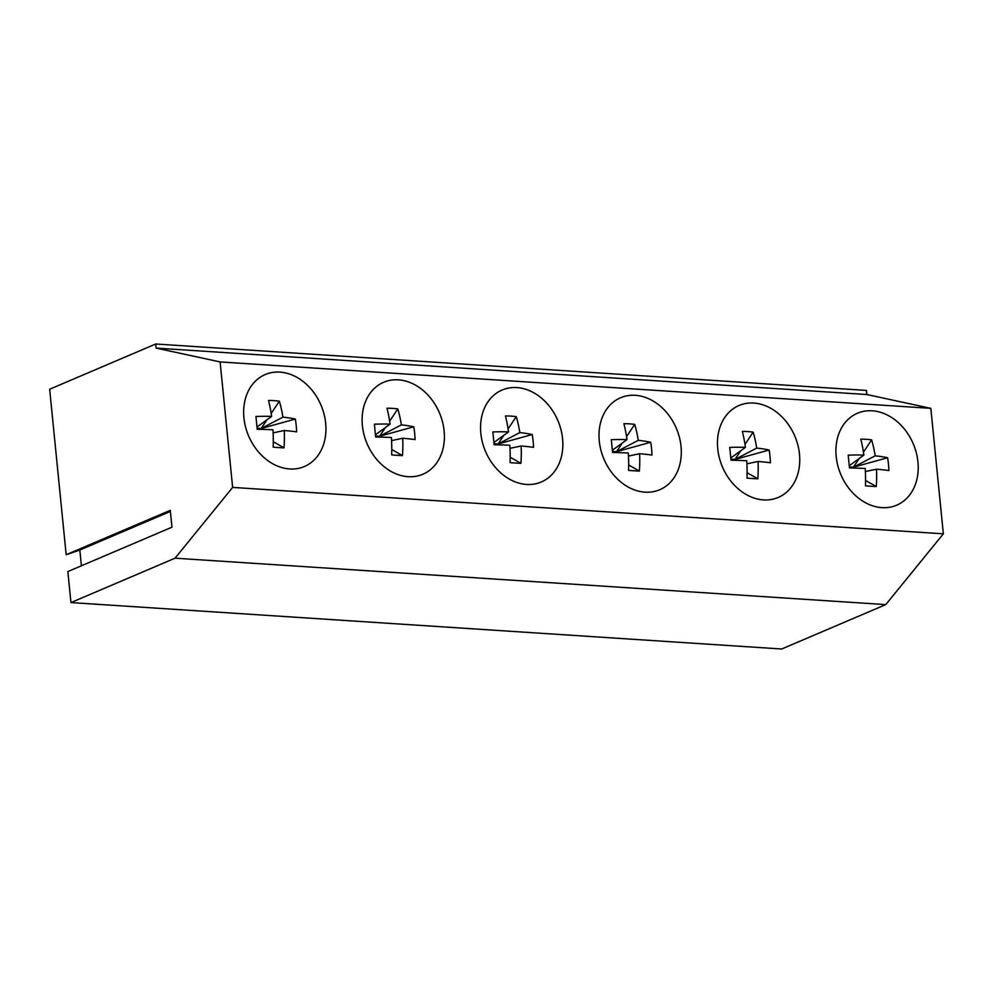 <?xml version="1.0" encoding="UTF-8"?>
<svg xmlns="http://www.w3.org/2000/svg" width="993" height="993" viewBox="0 0 993 993"><rect width="100%" height="100%" fill="white"/><g stroke="black" fill="none" stroke-linecap="round" stroke-linejoin="round"><path stroke-width="1.49" d="M746.922 463.805L758.044 461.46A92.697 60.188 -84.2 0 1 757.82 478.812A87.967 21.561 -166.1 0 1 747.009 478.105A92.697 45.554 91.9 0 0 746.761 460.727A92.697 13.728 -2.3 0 0 731.022 460.231A87.967 3.724 -95.1 0 0 730.389 453.776A87.967 3.724 -95.1 0 0 729.743 447.421A92.697 28.363 170.7 0 1 745.433 447.359A92.697 45.554 91.9 0 0 742.354 431.421A87.967 55.012 -30.4 0 1 753.153 432.129L744.986 444.392M758.044 461.46A92.697 13.728 -2.3 0 1 770.419 462.8A87.967 80.309 115.9 0 0 770.009 456.358A87.967 80.309 115.9 0 0 769.141 450.003A92.697 28.363 170.7 0 0 756.716 448.091A92.697 60.188 -84.2 0 0 753.153 432.129M756.716 448.091L734.969 459.449L769.141 450.003M730.811 457.972L745.433 447.359M735.056 460.305L734.969 459.449L730.922 459.188M740.766 450.735L734.969 459.449M757.82 478.812L747.108 472.718M628.47 456.072L639.591 453.727A92.697 60.188 -84.2 0 1 639.368 471.067A87.967 21.561 -166.1 0 1 628.557 470.372A92.697 45.554 91.9 0 0 628.308 452.994A92.697 13.728 -2.3 0 0 612.569 452.498A87.967 3.724 -95.1 0 0 611.936 446.031A87.967 3.724 -95.1 0 0 611.291 439.688A92.697 28.363 170.7 0 1 626.98 439.614A92.697 45.554 91.9 0 0 623.902 423.688A87.967 55.012 -30.4 0 1 634.701 424.396L626.533 436.659M639.591 453.727A92.697 13.728 -2.3 0 1 651.967 455.067A87.967 80.309 115.9 0 0 651.557 448.625A87.967 80.309 115.9 0 0 650.688 442.257A92.697 28.363 170.7 0 0 638.263 440.358A92.697 60.188 -84.2 0 0 634.701 424.396M638.263 440.358L616.516 451.703L650.688 442.257M612.358 450.226L626.98 439.614M616.603 452.572L616.516 451.703L612.47 451.443M622.313 443.002L616.516 451.703M639.368 471.067L628.656 464.972M510.017 448.339L521.139 445.994A92.697 60.188 -84.2 0 1 520.915 463.334A87.967 21.561 -166.1 0 1 510.104 462.626A92.697 45.554 91.9 0 0 509.856 445.249A92.697 13.728 -2.3 0 0 494.117 444.752A87.967 3.724 -95.1 0 0 493.484 438.298A87.967 3.724 -95.1 0 0 492.838 431.955A92.697 28.363 170.7 0 1 508.528 431.881A92.697 45.554 91.9 0 0 505.449 415.943A87.967 55.012 -30.4 0 1 516.248 416.65L508.081 428.926M521.139 445.994A92.697 13.728 -2.3 0 1 533.514 447.334A87.967 80.309 115.9 0 0 533.104 440.88A87.967 80.309 115.9 0 0 532.236 434.524A92.697 28.363 170.7 0 0 519.811 432.613A92.697 60.188 -84.2 0 0 516.248 416.65M519.811 432.613L498.064 443.97L532.236 434.524M493.906 442.493L508.528 431.881M498.151 444.839L498.064 443.97L494.017 443.71M503.861 435.269L498.064 443.97M520.915 463.334L510.203 457.239M391.565 440.594L402.686 438.261A92.697 60.188 -84.2 0 1 402.463 455.601A87.967 21.561 -166.1 0 1 391.652 454.893A92.697 45.554 91.9 0 0 391.403 437.516A92.697 13.728 -2.3 0 0 375.664 437.019A87.967 3.724 -95.1 0 0 375.031 430.565A87.967 3.724 -95.1 0 0 374.386 424.21A92.697 28.363 170.7 0 1 390.075 424.148A92.697 45.554 91.9 0 0 386.997 408.21A87.967 55.012 -30.4 0 1 397.796 408.917L389.628 421.181M402.686 438.261A92.697 13.728 -2.3 0 1 415.062 439.589A87.967 80.309 115.9 0 0 414.652 433.147A87.967 80.309 115.9 0 0 413.783 426.791A92.697 28.363 170.7 0 0 401.358 424.88A92.697 60.188 -84.2 0 0 397.796 408.917M401.358 424.88L379.611 436.237L413.783 426.791M375.453 434.76L390.075 424.148M379.698 437.094L379.611 436.237L375.565 435.977M385.408 427.524L379.611 436.237M402.463 455.601L391.751 449.506M273.112 432.861L284.234 430.515A92.697 60.188 -84.2 0 1 284.01 447.855A87.967 21.561 -166.1 0 1 273.199 447.16A92.697 45.554 91.9 0 0 272.951 429.783A92.697 13.728 -2.3 0 0 257.212 429.286A87.967 3.724 -95.1 0 0 256.579 422.819A87.967 3.724 -95.1 0 0 255.933 416.477A92.697 28.363 170.7 0 1 271.61 416.402A92.697 45.554 91.9 0 0 268.544 400.477A87.967 55.012 -30.4 0 1 279.343 401.184L271.176 413.448M284.234 430.515A92.697 13.728 -2.3 0 1 296.609 431.856A87.967 80.309 115.9 0 0 296.199 425.414A87.967 80.309 115.9 0 0 295.331 419.046A92.697 28.363 170.7 0 0 282.906 417.147A92.697 60.188 -84.2 0 0 279.343 401.184M282.906 417.147L261.159 428.504L295.331 419.046M257.001 427.015L271.61 416.402M261.246 429.361L261.159 428.504L257.113 428.231M266.956 419.791L261.159 428.504M284.01 447.855L273.298 441.761M865.375 471.538L876.496 469.205A92.697 60.188 -84.2 0 1 876.273 486.545A87.967 21.561 -166.1 0 1 865.462 485.838A92.697 45.554 91.9 0 0 865.213 468.46A92.697 13.728 -2.3 0 0 849.474 467.964A87.967 3.724 -95.1 0 0 848.841 461.509A87.967 3.724 -95.1 0 0 848.196 455.166A92.697 28.363 170.7 0 1 863.885 455.092A92.697 45.554 91.9 0 0 860.807 439.154A87.967 55.012 -30.4 0 1 871.606 439.862L863.438 452.138M876.496 469.205A92.697 13.728 -2.3 0 1 888.872 470.545A87.967 80.309 115.9 0 0 888.462 464.091A87.967 80.309 115.9 0 0 887.593 457.736A92.697 28.363 170.7 0 0 875.168 455.824A92.697 60.188 -84.2 0 0 871.606 439.862M875.168 455.824L853.421 467.182L887.593 457.736M849.263 465.705L863.885 455.092M853.508 468.051L853.421 467.182L849.375 466.921M859.218 458.481L853.421 467.182M876.273 486.545L865.561 480.451M635.321 395.313A49.985 39.335 66.9 0 0 620.551 397.759A49.985 39.335 66.9 0 0 600.926 450.239A49.985 39.335 66.9 0 0 644.991 492.168A49.985 39.335 66.9 0 0 659.762 489.723A49.985 39.335 66.9 0 0 679.386 437.255A49.985 39.335 66.9 0 0 635.321 395.313M516.869 387.58A49.985 39.335 66.9 0 0 502.098 390.026A49.985 39.335 66.9 0 0 482.474 442.506A49.985 39.335 66.9 0 0 526.538 484.435A49.985 39.335 66.9 0 0 541.309 481.99A49.985 39.335 66.9 0 0 560.933 429.51A49.985 39.335 66.9 0 0 516.869 387.58M398.416 379.847A49.985 39.335 66.9 0 0 383.646 382.293A49.985 39.335 66.9 0 0 364.021 434.76A49.985 39.335 66.9 0 0 408.086 476.69A49.985 39.335 66.9 0 0 422.857 474.244A49.985 39.335 66.9 0 0 442.481 421.777A49.985 39.335 66.9 0 0 398.416 379.847M279.964 372.114A49.985 39.335 66.9 0 0 265.193 374.56A49.985 39.335 66.9 0 0 245.569 427.027A49.985 39.335 66.9 0 0 289.633 468.957A49.985 39.335 66.9 0 0 304.404 466.511A49.985 39.335 66.9 0 0 324.028 414.044A49.985 39.335 66.9 0 0 279.964 372.114M753.774 403.059A49.985 39.335 66.9 0 0 739.003 405.504A49.985 39.335 66.9 0 0 719.379 457.972A49.985 39.335 66.9 0 0 763.443 499.901A49.985 39.335 66.9 0 0 778.214 497.456A49.985 39.335 66.9 0 0 797.838 444.988A49.985 39.335 66.9 0 0 753.774 403.059M872.226 410.792A49.985 39.335 66.9 0 0 857.455 413.237A49.985 39.335 66.9 0 0 837.831 465.717A49.985 39.335 66.9 0 0 881.896 507.646A49.985 39.335 66.9 0 0 896.667 505.201A49.985 39.335 66.9 0 0 916.291 452.721A49.985 39.335 66.9 0 0 872.226 410.792M81.401 565.787L79.825 550.035L66.171 554.715L49.65 389.231L155.727 344L156.137 348.109L866.864 394.531L866.455 390.423L155.727 344M70.95 602.577L781.665 649L885.768 604.613L175.053 558.19L70.95 602.577L67.847 571.558L171.963 527.184L170.275 510.34L66.171 554.715M175.053 558.19L232.635 487.402L943.35 533.824L930.826 408.346L220.111 361.924L232.635 487.402M220.111 361.924L156.137 348.109M866.864 394.531L930.826 408.346M943.35 533.824L885.768 604.613M170.386 511.432L79.825 550.035"/></g></svg>
